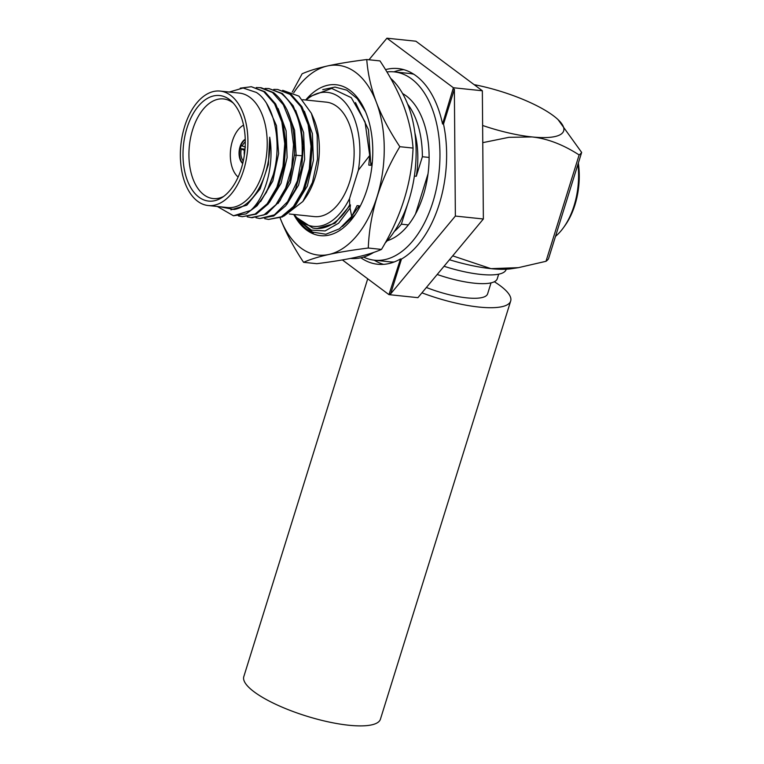 <?xml version="1.0" encoding="UTF-8"?>
<svg xmlns="http://www.w3.org/2000/svg" width="764" height="764" viewBox="0 0 764 764"><rect width="100%" height="100%" fill="white"/><g stroke="black" fill="none" stroke-linecap="round" stroke-linejoin="round"><path stroke-width="1.15" d="M482.628 125.477A71.549 19.024 17.3 0 0 531.992 136.937A71.549 19.024 -162.7 0 0 558.064 119.633A71.549 19.024 -162.7 0 0 553.279 115.66A71.549 19.024 17.3 0 0 474.138 84.642M342.387 259.932L388.952 294.637L417.918 297.664L483.364 218.991L482.351 90.773L415.893 41.218L386.928 38.2L368.983 59.764M388.952 294.637L400.508 258.948L401.472 259.053A98.384 57.138 -84 0 0 443.512 124.074L442.547 123.969L453.386 87.745L386.928 38.2M453.386 87.745L482.351 90.773M442.547 123.969A98.384 57.138 -84 0 0 416.141 75.875A98.384 57.138 -84 0 0 398.139 68.569A98.384 57.138 -84 0 0 385.514 69.629M360.856 257.783A98.384 57.138 -84 0 0 377.741 264.268A98.384 57.138 -84 0 0 400.508 258.948M401.472 259.053L390.624 293.892L455.363 216.069L454.37 89.226L443.512 124.074M389.65 293.796L390.624 293.892M374.274 260.19A98.384 57.138 -84 0 0 383.585 264.363M453.405 89.13L454.37 89.226M455.363 216.069L483.364 218.991M393.909 71.845A98.384 57.138 96 0 1 403.879 69.686M413.792 74.242A94.688 54.989 -84 0 0 409.342 73.449L394.186 71.873A94.688 54.989 -84 0 0 386.918 71.94M363.578 257.067A94.688 54.989 -84 0 0 374.551 260.218L389.707 261.804A94.688 54.989 -84 0 0 394.224 261.957M374.551 260.218A94.688 54.989 -84 0 0 432.854 202.202A94.688 54.989 -84 0 0 394.186 71.873M402.599 93.571A76.199 44.255 96 0 1 423.39 195.145A76.199 44.255 96 0 1 387.262 240.727M429.091 157.432L422.377 156.735A75.13 43.634 -84 0 0 407.623 104.095M408.377 224.912L401.367 224.177A75.13 43.634 -84 0 1 394.348 231.463M407.393 204.771A67.375 39.136 96 0 0 407.451 204.647L401.367 224.177M422.377 156.735L416.294 176.264L414.384 176.064M414.881 132.907A67.375 39.136 96 0 1 416.294 176.264M351.698 216.441L350.065 208.085L338.557 223.231L325.12 230.929L311.464 230.136L299.335 220.872L312.533 232.103L325.884 234.233L339.407 228.818L351.698 216.441L357.103 205.612L359.195 205.831L358.87 208.639M294.14 214.493A67.375 39.136 -84 0 0 294.856 215.4L296.556 217.482L312.696 227.978A69.161 40.167 -84 0 0 315.236 228.379A69.161 40.167 -84 0 0 349.711 204.838L350.437 204.914L350.065 208.085M349.711 204.838L349.52 198.611L358.364 170.219L369.719 155.493L365.039 121.915L351.287 97.668L331.671 88.414L310.767 96.226L306.956 99.301A67.375 39.136 -84 0 0 306.068 100.036M372.316 162.274L370.884 165.32L368.792 165.1L369.719 155.493M428.012 173.848L415.501 213.996M370.884 165.32L368.468 129.708L355.489 102.577M317.012 228.57L334.985 223.298L350.437 204.914M299.335 220.872L297.97 219.115M358.364 170.219A67.375 39.136 -84 0 0 347.372 105.336A67.375 39.136 -84 0 0 306.956 99.301M294.856 215.4A67.375 39.136 -84 0 0 349.52 198.611M289.317 213.987L314.386 216.604A57.539 33.415 -84 0 0 352.147 172.272A57.539 33.415 -84 0 0 336.848 106.416A57.539 33.415 96 0 0 326.314 102.147L302.735 99.692M283.893 216.117L302.84 201.515L305.123 198.325A57.539 33.415 -84 0 0 313.488 118.124L311.359 113.282L298.963 96.149L282.67 90.324M295.62 205.277L307.357 185.986L313.402 160.325L312.38 133.576L304.378 111.267M286.863 204.36L298.59 185.079L304.645 159.409L303.623 132.669L295.62 110.36M278.106 203.444L290.368 182.787L296.146 155.302L294.579 130.272L286.863 109.443M302.84 201.515L312.457 182.405L317.518 158.998L317.165 134.76L311.359 113.282M264.736 218.676L268.527 219.44L281.381 216.785L293.433 206.547L303.155 189.969L309.296 169.064L311.043 146.382L308.121 124.675L300.844 106.597L290.024 94.344L277.647 89.464L273.779 89.378M255.969 217.759L259.77 218.523L274.362 214.904L287.627 201.648L297.406 180.858L302.067 155.77L294.388 155.121M277.647 89.464L291.122 94.459L301.942 106.712L309.219 124.79L312.132 146.497L310.385 169.178L304.253 190.083L294.532 206.662L282.479 216.9L268.527 219.44M259.77 218.523L273.722 215.983L285.774 205.745L295.496 189.166L301.627 168.261L303.375 145.58L300.462 123.883L293.175 105.804L282.365 93.542L268.89 88.548L281.267 93.428C296.317 105.909 303.251 126.69 302.067 155.77M247.211 216.852L252.101 217.73L266.693 214.101L279.968 200.856L289.747 180.056L294.398 154.977C295.582 125.898 288.649 105.117 273.598 92.635L261.221 87.745L256.265 87.545M251.012 217.616L263.866 214.961L275.919 204.723L285.641 188.145L291.772 167.24L293.519 144.558L290.606 122.851L283.329 104.773L272.509 92.52L260.132 87.64M265.022 88.462L268.89 88.548M269.348 202.536L281.076 183.245L287.121 157.585L286.108 130.845L278.106 108.536M260.591 201.62L272.834 181.001L278.621 153.574L276.453 125.659L266.674 103.665M230.929 209.833L246.829 205.163L260.123 188.889L268.374 164.518L269.692 137.195C274.515 164.069 265.862 197.074 250.602 210.472A65.112 37.818 -84 0 0 273.245 174.775L266.455 192.289L257.086 205.764L246.084 213.901L233.488 215.782L250.602 210.472M238.454 215.935L242.245 216.699L255.109 214.044L267.161 203.807L276.883 187.228L283.014 166.323L284.762 143.642L281.849 121.934L274.562 103.856L263.752 91.604L251.366 86.724L240.23 88.156M217.348 206.49L233.488 215.782M242.245 216.699L256.198 214.159L268.259 203.921L277.972 187.342L284.113 166.437L285.86 143.756L282.947 122.059L275.661 103.971L264.841 91.718L251.366 86.724M273.245 174.775C282.451 143.04 274.457 103.98 256.389 92.444L243.105 88.013L229.267 92.033M219.736 206.738L234.061 209.489A59.458 34.533 -84 0 0 269.692 137.195M208.18 205.535L227.491 207.55A57.539 33.415 -84 0 0 265.242 163.209A57.539 33.415 -84 0 0 249.952 97.362A57.539 33.415 96 0 0 239.418 93.093L220.108 91.078A57.539 33.415 -84 0 0 182.348 135.409A57.539 33.415 -84 0 0 197.647 201.266A57.539 33.415 -84 0 0 208.18 205.535A57.539 33.415 -84 0 0 245.932 161.204A57.539 33.415 -84 0 0 230.642 95.347A57.539 33.415 -84 0 0 220.108 91.078M198.927 197.15A53.069 30.818 -84 0 0 221.761 197.714A53.069 30.818 -84 0 0 244.795 151.501A53.069 30.818 -84 0 0 231.778 101.526A53.069 30.818 -84 0 0 229.353 99.463A53.069 30.818 -84 0 0 186.97 128.046A53.069 30.818 -84 0 0 198.927 197.15M233.364 103.178A50.09 29.089 -84 0 0 232.686 102.643A50.09 29.089 96 0 0 223.842 98.967A50.09 29.089 96 0 0 190.704 137.243A50.09 29.089 96 0 0 203.969 194.839A50.09 29.089 -84 0 0 213.452 198.592A50.09 29.089 -84 0 0 223.642 196.434M243.544 125.143A28.02 16.273 -84 0 0 230.566 150.021A28.02 16.273 -84 0 0 238.129 177.038M245.244 139.277A13.122 7.621 -84 0 0 239.17 150.919A13.122 7.621 -84 0 0 242.713 163.553M242.79 163.238A13.122 7.621 96 0 1 239.657 150.966A13.122 7.621 96 0 1 245.254 139.602M245.435 147.146L242.264 146.019A10.849 6.303 96 0 1 245.292 141.913M242.264 146.019L241.367 145.351A12.577 7.306 -84 0 0 240.345 148.646L244.9 150.489M242.914 162.713A12.577 7.306 96 0 1 242.751 162.531L243.248 160.927A10.849 6.303 96 0 1 241.243 149.314M244.356 155.035A8.471 4.918 96 0 1 244.413 150.441M245.015 149.133L240.345 148.646M349.836 218.876L359.195 205.831M309.735 230.613L313.183 233.001L299.116 220.605M313.183 233.001A75.225 43.691 96 0 1 296.356 217.234M355.184 214.646L342.578 226.392M305.686 99.998A75.846 44.045 96 0 1 365.039 110.599A75.846 44.045 96 0 1 367.112 189.157A75.846 44.045 96 0 1 354.018 216.317A75.846 44.045 96 0 1 293.758 214.455M322.761 89.636L335.014 87.077L346.799 90.152L357.237 98.623L365.545 111.802M303.585 262.31C310.155 259.378 318.626 256.761 329.017 254.45C339.598 252.139 352.691 250 368.277 248.033L381.494 249.408C374.923 252.34 366.443 254.956 356.043 257.267C345.471 259.588 332.397 261.727 316.821 263.685L303.585 262.31C293.414 246.963 285.602 232.199 280.159 218.036L280.14 217.979A95.404 55.409 -84 0 0 280.159 218.036A95.404 55.409 -84 0 0 329.017 254.45A95.404 55.409 -84 0 0 376.385 102.366A95.404 55.409 -84 0 0 327.527 65.952A95.404 55.409 -84 0 0 293.71 92.778M368.277 248.033C369.642 213.299 380.166 179.521 399.839 146.698C389.602 131.227 381.78 116.453 376.385 102.366C371.075 88.213 367.866 73.936 366.749 59.535C351.087 61.512 338.013 63.651 327.527 65.952C317.098 68.273 308.627 70.89 302.124 73.793L292.24 92.119M390.614 78.291A95.404 55.409 96 0 1 416.027 157.823A95.404 55.409 96 0 1 385.066 243.114M373.692 252.435A95.404 55.409 96 0 1 350.485 258.433M366.749 59.535L379.985 60.91C390.213 76.362 398.025 91.117 403.421 105.193C408.73 119.356 411.939 133.652 413.057 148.073C411.691 182.806 401.167 216.584 381.494 249.408M399.839 146.698L413.057 148.073M558.064 119.633L581.652 152.428A95.404 25.365 -162.7 0 1 579.131 154.939C562.944 144.52 547.234 138.523 531.992 136.937L508.891 137.329L482.762 142.658M579.131 154.939L546.002 261.298L518.422 267.658L490.966 268.651L452.699 255.854M518.422 267.658L511.632 268.699A71.549 19.024 -162.7 0 1 490.966 268.651A71.549 19.024 -162.7 0 1 449.461 259.741M581.652 152.428L548.523 258.786A95.404 25.365 -162.7 0 1 546.002 261.298M577.956 164.27A60.814 35.325 96 0 1 574.05 205.793A60.814 35.325 96 0 1 563.555 227.567A60.814 35.325 96 0 1 555.495 236.391M578.348 163.038A57.835 33.587 96 0 1 564.959 225.619L563.555 227.567M506.217 269.224L506.131 269.511A57.835 15.376 -162.7 0 1 444.037 266.264M498.682 274.171L497.24 278.784A52.114 13.857 -162.7 0 1 437.199 274.477M421.938 292.832A71.549 19.024 -162.7 0 0 510.677 301.026A71.549 19.024 -162.7 0 0 500.296 285.784A71.549 19.024 17.3 0 0 494.346 281.744M491.032 282.871L487.623 293.844A47.406 12.606 -162.7 0 1 426.388 287.474M367.713 278.803L243.802 676.646A71.549 19.024 17.3 0 0 254.183 691.878A71.549 19.024 -162.7 0 0 328.453 721.904A71.549 19.024 -162.7 0 0 380.424 719.201L510.677 301.026M315.236 228.379L317.232 228.589"/></g></svg>
